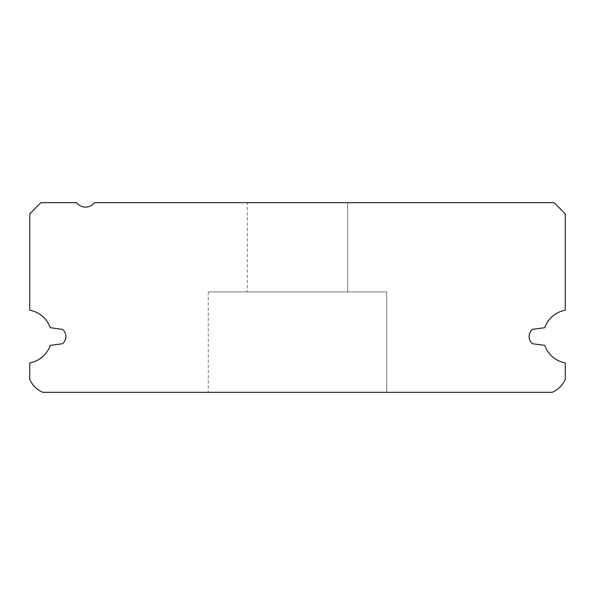 <?xml version="1.0" encoding="UTF-8"?>
<svg xmlns="http://www.w3.org/2000/svg" width="595" height="595" viewBox="0 0 595 595"><rect width="100%" height="100%" fill="white"/><g stroke="black" fill="none" stroke-linecap="round" stroke-linejoin="round"><path stroke-width="0.45" stroke-dasharray="2.98 2.23" d="M386.75 291.922L208.25 291.922L386.75 291.922L208.25 291.922L386.75 291.922L208.25 291.922L386.75 291.922L208.25 291.922L386.75 291.922L208.25 291.922L386.75 291.922L208.25 291.922L386.75 291.922L208.25 291.922L386.75 291.922L386.75 392.328L208.25 392.328L386.75 392.328L208.25 392.328L386.75 392.328L208.25 392.328L386.75 392.328L208.25 392.328L386.75 392.328L208.25 392.328L386.75 392.328L208.25 392.328L386.75 392.328L208.25 392.328L386.75 392.328L386.75 291.922L386.75 392.328M208.25 291.922L208.25 392.328M247.297 291.922L347.703 291.922L247.297 291.922L347.703 291.922L247.297 291.922L347.703 291.922L247.297 291.922L347.703 291.922L247.297 291.922L347.703 291.922L247.297 291.922L347.703 291.922L247.297 291.922L347.703 291.922L347.703 202.672L247.297 202.672L347.703 202.672L247.297 202.672L347.703 202.672L247.297 202.672L347.703 202.672L247.297 202.672L347.703 202.672L247.297 202.672L347.703 202.672L247.297 202.672L347.703 202.672L247.297 202.672L347.703 202.672L347.703 291.922L247.297 291.922L247.297 202.672M76.606 202.672A11.156 11.156 0 0 0 94.456 202.672L554.094 202.672L565.25 213.828L565.25 310.203A26.775 26.775 0 0 0 544.752 327.704L532.443 329.377A9.371 9.371 0 0 0 532.443 343.717L544.752 345.39A26.775 26.775 0 0 0 565.25 362.891L565.25 379.365A25.659 25.659 0 0 1 552.286 392.328L42.714 392.328A25.659 25.659 0 0 1 29.75 379.365L29.75 362.891A26.775 26.775 0 0 0 50.248 345.39L62.557 343.717A9.371 9.371 0 0 0 62.557 329.377L50.248 327.704A26.775 26.775 0 0 0 29.75 310.203L29.75 213.828L40.906 202.672L76.606 202.672M347.703 291.922L347.703 202.672"/><path stroke-width="0.89" d="M76.606 202.672A11.156 11.156 0 0 0 94.456 202.672L554.094 202.672L565.25 213.828L565.25 310.203A26.775 26.775 0 0 0 544.752 327.704L532.443 329.377A9.371 9.371 0 0 0 532.443 343.717L544.752 345.39A26.775 26.775 0 0 0 565.25 362.891L565.25 379.365A25.659 25.659 0 0 1 552.286 392.328L42.714 392.328A25.659 25.659 0 0 1 29.75 379.365L29.75 362.891A26.775 26.775 0 0 0 50.248 345.39L62.557 343.717A9.371 9.371 0 0 0 62.557 329.377L50.248 327.704A26.775 26.775 0 0 0 29.75 310.203L29.75 213.828L40.906 202.672L76.606 202.672"/></g></svg>
